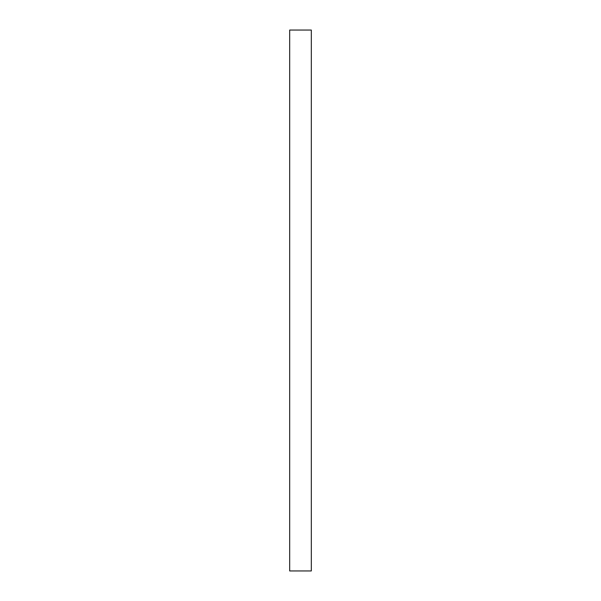 <?xml version="1.0" encoding="UTF-8"?>
<svg xmlns="http://www.w3.org/2000/svg" width="601" height="601" viewBox="0 0 601 601"><rect width="100%" height="100%" fill="white"/><g stroke="black" fill="none" stroke-linecap="round" stroke-linejoin="round"><path stroke-width="0.9" d="M311.318 30.05L289.682 30.05L289.682 570.95L311.318 570.95L311.318 30.05"/></g></svg>
